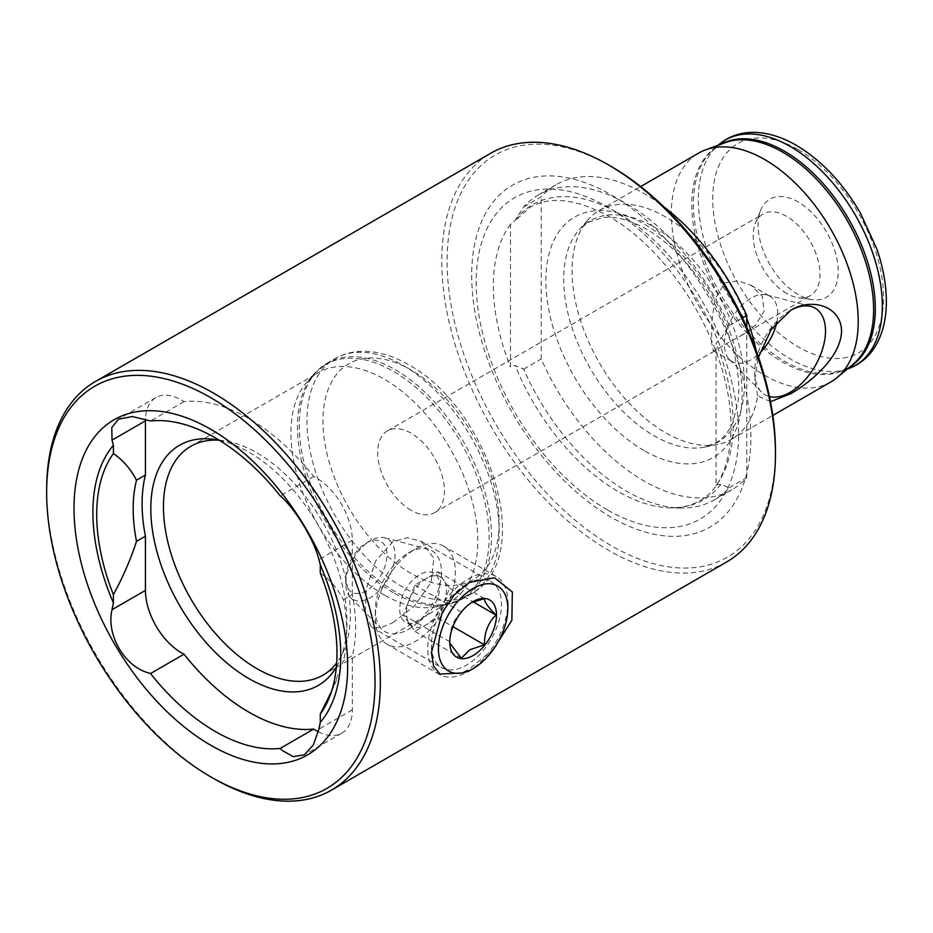 <?xml version="1.0" encoding="UTF-8"?>
<svg xmlns="http://www.w3.org/2000/svg" width="933" height="933" viewBox="0 0 933 933"><rect width="100%" height="100%" fill="white"/><g stroke="black" fill="none" stroke-linecap="round" stroke-linejoin="round"><path stroke-width="0.7" stroke-dasharray="4.67 3.5" d="M716.066 485.626L717.407 484.6L720.789 484.32L729.198 487.796A176.034 101.627 60 0 1 714.433 499.831A176.034 101.627 60 0 1 680.484 508.053A176.034 101.627 60 0 1 523.635 369.106L515.226 365.631L511.844 365.923L510.503 366.937L510.503 224.293L514.386 221.366L523.635 206.963A176.034 101.627 60 0 1 538.399 194.927A176.034 101.627 60 0 1 626.416 203.651A176.034 101.627 60 0 1 729.198 325.652L720.789 338.831L716.066 342.982L716.066 485.626A169.584 97.907 -120 0 0 716.066 342.982M466.453 584.233A49.554 28.608 120 0 0 431.419 644.925A49.554 28.608 120 0 0 441.682 667.608A49.554 28.608 120 0 0 466.453 665.147A49.554 28.608 120 0 0 498.828 621.483A49.554 28.608 120 0 0 491.236 581.772A49.554 28.608 120 0 0 466.453 584.233L468.867 582.833M392.898 622.684L414.59 605.809L431.081 582.484L433.822 558.237L421.145 541.315L407.418 537.688L392.898 541.758L375.556 561.118L366.401 588.665L365.106 613.786L371.591 627.139L380.454 627.956L392.898 622.684M493.382 649.403L468.867 669.334L461.602 672.996M318.34 731.775A50.965 29.424 -120 0 0 341.77 733.186A50.965 29.424 -120 0 0 352.324 709.85L352.324 655.666L343.414 660.809L331.472 691.54M384.361 595.021A132.136 76.296 60 0 1 301.826 490.07A132.136 76.296 60 0 1 306.969 381.994A132.136 76.296 60 0 1 318.293 372.687A132.136 76.296 60 0 1 384.361 379.23A132.136 76.296 60 0 1 470.687 495.68A132.136 76.296 60 0 1 450.429 601.563A132.136 76.296 60 0 1 436.714 606.718A132.136 76.296 60 0 1 384.361 595.021M218.823 440.213A132.136 76.296 60 0 1 223.547 440.691A132.136 76.296 60 0 1 256.89 452.832A132.136 76.296 60 0 1 344.172 649.625A132.136 76.296 60 0 1 336.673 662.943M219.465 440.353A138.679 80.063 60 0 1 248.878 452.12A138.679 80.063 60 0 1 340.487 658.64A138.679 80.063 60 0 1 336.346 667.048M790.519 310.444A50.009 28.876 120 0 0 790.146 310.654L790.892 310.211M776.851 321.978A37.752 21.797 120 0 0 769.935 296.216A37.752 21.797 120 0 0 766.739 294.921A37.752 21.797 120 0 0 751.053 298.094A37.752 21.797 120 0 0 727.262 328.649A37.752 21.797 120 0 0 729.454 359.497A37.752 21.797 120 0 0 732.172 361.619A37.752 21.797 120 0 0 751.053 359.741A37.752 21.797 120 0 0 759.824 352.966M724.743 344.557L740.802 335.833L755.45 325.151L764.104 311.237L762.319 296.402L751.112 285.358L737.933 280.833L724.743 282.897L714.806 299.47L711.879 322.06L711.506 342.399L713.36 350.75L715.833 350.248L724.743 344.557M830.86 381.924A132.136 76.296 60 0 1 764.792 375.381A132.136 76.296 60 0 1 678.466 258.942A132.136 76.296 60 0 1 698.724 153.047M770.483 401.668L757.678 395.744A132.136 76.296 60 0 1 731.577 439.245A132.136 76.296 60 0 1 717.862 444.4A132.136 76.296 60 0 1 665.509 432.702A132.136 76.296 60 0 1 582.973 327.751A132.136 76.296 60 0 1 588.117 219.675A132.136 76.296 60 0 1 599.429 210.368A132.136 76.296 60 0 1 665.509 216.923A132.136 76.296 60 0 1 746.773 318.48M755.975 350.038A132.136 76.296 60 0 1 757.678 360.301L758.517 357.211M757.678 395.744L754.774 380.151L757.678 360.301M611.278 517.314A197.434 113.989 60 0 1 471.678 275.515A197.434 113.989 60 0 1 611.278 194.915A197.434 113.989 60 0 1 750.89 436.714A197.434 113.989 60 0 1 611.278 517.314M775.463 450.907A232.189 134.06 60 0 1 611.278 545.7A232.189 134.06 60 0 1 447.105 261.322A232.189 134.06 60 0 1 611.278 166.529M726.597 562.016A235.967 136.241 60 0 1 608.619 550.33A235.967 136.241 60 0 1 454.464 342.388A235.967 136.241 60 0 1 490.63 153.304M786.601 293.428A47.198 27.244 60 0 1 755.427 223.15A47.198 27.244 60 0 1 763.007 214.03A47.198 27.244 60 0 1 786.601 216.363A47.198 27.244 60 0 1 817.436 257.951A47.198 27.244 60 0 1 810.194 295.773A47.198 27.244 60 0 1 798.508 297.767A47.198 27.244 60 0 1 786.601 293.428M411.056 510.246A47.198 27.244 60 0 1 380.232 468.658A47.198 27.244 60 0 1 387.463 430.848A47.198 27.244 60 0 1 411.056 433.18A47.198 27.244 60 0 1 441.892 474.769A47.198 27.244 60 0 1 434.661 512.59A47.198 27.244 60 0 1 411.056 510.246M798.158 294.466A56.633 32.702 60 0 1 760.757 210.123A56.633 32.702 60 0 1 798.158 201.983A56.633 32.702 60 0 1 837.542 262.57A56.633 32.702 60 0 1 812.445 299.668A56.633 32.702 60 0 1 798.158 294.466M523.635 206.963L541.21 196.828A176.034 101.627 60 0 1 555.975 184.792A176.034 101.627 60 0 1 643.992 193.504A176.034 101.627 60 0 1 663.631 206.648M510.503 224.293A169.584 97.907 -120 0 0 510.503 366.937M320.287 573.049C329.792 579.486 337.501 588.35 343.414 599.639A151.018 87.189 60 0 1 343.414 660.809M343.414 599.639L352.324 594.496A151.018 87.189 60 0 1 352.324 655.666M729.198 487.796L746.773 477.649A176.034 101.627 60 0 1 731.997 489.685A176.034 101.627 60 0 1 541.21 358.96L541.21 196.828M523.635 369.106L541.21 358.96M729.198 325.652L742.516 317.955M746.773 327.25L746.773 477.649M213.494 778.437A235.967 136.241 60 0 1 46.65 489.44M790.146 310.654A50.009 28.876 120 0 0 754.774 371.905A50.009 28.876 120 0 0 761.526 392A50.009 28.876 120 0 0 769.445 396.548M352.324 594.496L352.324 540.3A50.965 29.424 -120 0 0 313.721 476.506A179.812 103.808 -120 0 0 184.034 401.633A50.965 29.424 -120 0 0 155.986 397.516A50.965 29.424 -120 0 0 145.455 419.162M313.721 476.506L280.192 495.866M184.034 401.633L150.505 420.981M409.074 600.024A28.317 16.351 120 0 0 409.074 623.139A28.317 16.351 120 0 0 412.246 626.09A28.317 16.351 120 0 0 426.404 624.69L437.974 618.019L449.531 588.222L437.974 571.777L426.404 578.448A28.317 16.351 120 0 0 409.074 600.024L403.289 614.917L414.847 631.361L426.404 624.69A28.317 16.351 120 0 0 443.746 603.115A28.317 16.351 120 0 0 443.746 579.999A28.317 16.351 120 0 0 440.563 577.049A28.317 16.351 120 0 0 426.404 578.448L414.847 585.119L409.074 600.024M419.733 620.842A28.317 16.351 -60 0 1 405.575 622.241A28.317 16.351 -60 0 1 401.237 599.546A28.317 16.351 -60 0 1 419.733 574.6A28.317 16.351 -60 0 1 433.892 573.2A28.317 16.351 -60 0 1 438.23 595.884A28.317 16.351 -60 0 1 419.733 620.842M403.289 614.917L449.764 641.752C449.554 629.577 453.415 619.652 461.334 611.955L469.789 603.499L473.124 601.575M366.342 543.064A29.18 16.841 -60 0 1 386.973 554.983A29.18 16.841 -60 0 1 366.342 590.717A29.18 16.841 -60 0 1 345.711 578.798A29.18 16.841 -60 0 1 366.342 543.064L370.343 540.755A34.836 20.118 -60 0 1 384.816 537.828A34.836 20.118 -60 0 1 393.773 564.465A34.836 20.118 -60 0 1 370.343 597.645A34.836 20.118 -60 0 1 350.411 597.423A34.836 20.118 -60 0 1 345.711 583.428A34.836 20.118 -60 0 1 370.343 540.755L366.342 543.064M408.386 552.977A46.767 26.999 -60 0 1 427.815 549.047A46.767 26.999 -60 0 1 439.84 584.804A46.767 26.999 -60 0 1 408.386 629.355A46.767 26.999 -60 0 1 381.632 629.052A46.767 26.999 -60 0 1 375.323 610.264A46.767 26.999 -60 0 1 408.386 552.977L415.36 548.954A56.633 32.702 -60 0 1 443.676 546.155A56.633 32.702 -60 0 1 452.365 591.534A56.633 32.702 -60 0 1 415.36 641.438A56.633 32.702 -60 0 1 387.055 644.236A56.633 32.702 -60 0 1 375.323 618.311A56.633 32.702 -60 0 1 415.36 548.954L408.386 552.977M467.795 579.218A56.633 32.702 -60 0 1 496.111 576.419A56.633 32.702 -60 0 1 507.832 602.345A56.633 32.702 -60 0 1 467.795 671.702L467.795 671.702A56.633 32.702 -60 0 1 439.478 674.501A56.633 32.702 -60 0 1 430.789 629.122A56.633 32.702 -60 0 1 467.795 579.218M469.789 603.499L471.422 602.625M437.974 618.019L452.937 626.649M449.531 588.222L473.124 601.843M414.847 631.361L461.334 658.197M414.847 585.119L461.334 611.955M437.974 571.777L484.449 598.613M850.161 366.681A128.626 74.267 60 0 1 840.155 371.346A128.626 74.267 60 0 1 784.361 361.211A128.626 74.267 60 0 1 702.677 255.199A128.626 74.267 60 0 1 712.532 150.295A128.626 74.267 60 0 1 721.571 143.962M654.068 227.057A127.809 73.789 60 0 1 740.475 350.726A127.809 73.789 60 0 1 704.707 447.082A127.809 73.789 60 0 1 654.068 435.769A127.809 73.789 60 0 1 574.25 334.259A127.809 73.789 60 0 1 579.218 229.728A127.809 73.789 60 0 1 654.068 227.057M515.226 220.153A170.482 98.432 60 0 1 618.008 213.039A170.482 98.432 60 0 1 720.789 338.831M720.789 484.32A170.482 98.432 60 0 1 670.372 507.855A170.482 98.432 60 0 1 618.008 491.434A170.482 98.432 60 0 1 515.226 365.631M352.324 709.85L318.934 729.128M411.056 573.445A124.59 71.934 60 0 1 322.958 420.853A124.59 71.934 60 0 1 411.056 369.981A124.59 71.934 60 0 1 499.155 522.573A124.59 71.934 60 0 1 411.056 573.445M403.044 587.312A135.915 78.477 60 0 1 314.258 467.538A135.915 78.477 60 0 1 335.087 358.634A135.915 78.477 60 0 1 403.044 365.363A135.915 78.477 60 0 1 491.843 485.137A135.915 78.477 60 0 1 471.013 594.041A135.915 78.477 60 0 1 403.044 587.312M395.382 591.744A135.915 78.477 60 0 1 306.584 471.97A135.915 78.477 60 0 1 327.425 363.054A135.915 78.477 60 0 1 395.382 369.795A135.915 78.477 60 0 1 484.169 489.557A135.915 78.477 60 0 1 463.339 598.473A135.915 78.477 60 0 1 395.382 591.744M393.306 592.63A135.53 78.244 60 0 1 308.66 484.973A135.53 78.244 60 0 1 313.931 374.133A135.53 78.244 60 0 1 393.306 371.299A135.53 78.244 60 0 1 484.938 502.444A135.53 78.244 60 0 1 447 604.619A135.53 78.244 60 0 1 393.306 592.63M847.327 369.048A130.107 75.118 60 0 1 846.767 369.235A130.107 75.118 60 0 1 790.333 358.983A130.107 75.118 60 0 1 707.692 251.747A130.107 75.118 60 0 1 717.664 145.63A130.107 75.118 60 0 1 718.107 145.233L712.532 150.295L719.18 145.431L725.116 142.656A128.579 74.232 60 0 0 697.068 243.012A128.579 74.232 60 0 0 782.694 362.144A128.579 74.232 60 0 0 853.054 364.267L847.689 368.01L840.155 371.346L847.327 369.048M798.158 149.583A120.812 69.753 60 0 1 883.586 297.545A120.812 69.753 60 0 1 798.158 346.866A120.812 69.753 60 0 1 712.73 198.904A120.812 69.753 60 0 1 798.158 149.583M643.992 450.522A138.749 80.11 60 0 1 545.875 280.588A138.749 80.11 60 0 1 643.992 223.943A138.749 80.11 60 0 1 742.097 393.878A138.749 80.11 60 0 1 643.992 450.522M607.36 509.873A185.539 107.12 60 0 1 476.168 282.641A185.539 107.12 60 0 1 607.36 206.893A185.539 107.12 60 0 1 738.563 434.125A185.539 107.12 60 0 1 607.36 509.873M352.324 540.3L318.934 559.578M717.862 444.4L704.707 447.082L715.704 442.965C723.145 438.802 729 431.617 733.256 421.424L738.248 400.187C739.904 383.545 737.7 364.931 731.647 344.37C718.06 297.289 682.011 249.064 646.336 229.133C629.658 219.826 615.115 215.989 602.671 217.587L588.28 222.264L579.218 229.728L588.117 219.675M680.484 508.053L670.372 507.855C681.475 508.019 691.131 505.698 699.33 500.916C731.962 484.752 742.796 419.267 715.343 349.957C694.432 293.907 651.502 240.411 608.957 216.409C576.279 198.717 549.934 195.732 529.909 207.464L514.386 221.366M421.145 541.315L491.236 581.772M341.77 733.186L304.251 754.844M436.714 606.718L447 604.619L463.339 598.473L471.013 594.041C538.259 557.269 488.425 407.826 408.712 364.803C393.668 356.091 378.915 351.589 364.465 351.286C353.712 351.146 343.915 353.595 335.087 358.634L327.425 363.054L313.931 374.133L306.969 381.994M190.81 446.289L318.293 372.687M223.547 440.691L213.89 439.373M766.739 294.921L810.917 306.444M751.112 285.358L769.935 296.216M731.577 439.245L772.816 415.442M387.463 430.848L763.007 214.03M755.427 223.15L760.757 210.123M538.399 194.927L555.975 184.792M336.568 679.807L329.069 698.141M714.433 499.831L731.997 489.685M798.508 297.767L812.445 299.668M434.661 512.59L715.833 350.248M740.802 335.833L810.194 295.773M599.429 210.368L640.679 186.565M754.774 371.905L754.774 380.151M713.36 350.75L732.172 361.619M729.454 359.497L761.526 392M344.172 649.625L340.487 658.64M322.958 675.165L450.429 601.563M155.986 397.516L118.468 419.174M431.419 644.925L431.419 652.622M371.591 627.139L441.682 667.608M412.246 626.09L405.575 622.241M384.816 537.828L427.815 549.047M496.111 576.419L443.676 546.155M439.478 674.501L387.055 644.236M375.323 610.264L375.323 618.311M350.411 597.423L381.632 629.052M345.711 578.798L345.711 583.428M440.563 577.049L433.892 573.2"/><path stroke-width="1.4" d="M469.626 582.402L494.56 577.784L512.345 591.977L511.867 620.27L493.382 649.403M113.394 602.94L113.394 594.648C122.899 577.224 130.608 559.462 136.51 541.362L145.431 536.207L145.431 590.402A50.965 29.424 -120 0 0 181.469 652.82A50.965 29.424 -120 0 0 184.034 654.196L150.505 673.556L147.286 672.553C123.553 665.136 106.129 634.02 112.03 609.681L113.394 602.94A175.276 101.196 60 0 1 113.394 445.298L112.03 440.131L111.785 427.594L118.468 419.174L132.404 416.538L150.505 420.981A179.812 103.808 60 0 1 215.348 437.892A179.812 103.808 60 0 1 280.192 495.866C294.63 507.75 314.374 540.277 318.934 559.578L320.287 564.757A175.276 101.196 60 0 1 320.287 722.387L318.934 729.128L313.278 745.07L304.251 754.844L293.219 756.663L282.104 750.389L280.192 748.429A179.812 103.808 60 0 1 215.348 731.519A179.812 103.808 60 0 1 150.505 673.556M184.034 654.196A179.812 103.808 -120 0 0 248.878 712.159A179.812 103.808 -120 0 0 313.721 729.07L280.192 748.429M313.721 729.07A50.965 29.424 -120 0 0 316.287 730.656A50.965 29.424 -120 0 0 318.34 731.775M336.673 662.943A132.136 76.296 60 0 1 322.958 675.165A132.136 76.296 60 0 1 256.89 668.623A132.136 76.296 60 0 1 170.564 552.173A132.136 76.296 60 0 1 190.81 446.289A132.136 76.296 60 0 1 218.823 440.213M336.346 667.048A138.679 80.063 60 0 1 248.878 678.583A138.679 80.063 60 0 1 152.441 530.212A138.679 80.063 60 0 1 213.89 439.373A138.679 80.063 60 0 1 219.465 440.353M210.835 745.304A193.493 111.715 60 0 1 74.01 508.322A193.493 111.715 60 0 1 210.835 429.332A193.493 111.715 60 0 1 347.659 666.302A193.493 111.715 60 0 1 210.835 745.304M213.505 778.437L210.835 776.897A232.189 134.06 60 0 1 46.65 492.519A232.189 134.06 60 0 1 210.835 397.726A232.189 134.06 60 0 1 375.019 682.105A232.189 134.06 60 0 1 210.835 776.897L213.505 778.437A235.967 136.241 60 0 1 213.494 778.437A235.967 136.241 60 0 0 331.483 790.123L726.597 562.016A235.967 136.241 60 0 0 775.463 453.986A235.967 136.241 60 0 0 608.619 164.989L611.278 166.529A232.189 134.06 60 0 1 611.29 166.529A232.189 134.06 60 0 1 775.463 450.907L775.463 453.986M46.65 492.519L46.65 489.44A235.967 136.241 60 0 1 95.516 381.422A235.967 136.241 60 0 1 213.505 393.108A235.967 136.241 60 0 1 367.66 601.039A235.967 136.241 60 0 1 331.483 790.123M769.445 396.548A50.009 28.876 120 0 0 790.146 392.315A50.009 28.876 120 0 0 823.769 344.674A50.009 28.876 120 0 0 810.917 306.444A50.009 28.876 120 0 0 790.519 310.444M759.824 352.966A37.752 21.797 120 0 0 776.851 321.978M758.517 357.211L771.299 329.209L790.892 310.211C811.045 297.627 841.018 305.569 841.543 331.017C841.111 356.803 810.975 382.098 790.892 393.633L770.483 401.668M640.679 186.565L698.724 153.047A132.136 76.296 60 0 1 705.616 149.828A132.136 76.296 60 0 1 764.792 159.601A132.136 76.296 60 0 1 849.228 270.045A132.136 76.296 60 0 1 837.099 377.573A132.136 76.296 60 0 1 830.86 381.924L772.816 415.442M746.773 318.48A132.136 76.296 60 0 1 755.975 350.038M461.602 672.996L439.921 674.034L433.635 666.139L431.419 652.622L442.254 612.421L454.196 594.997L468.867 582.833M320.287 564.757L320.287 573.049A169.899 98.093 60 0 1 329.069 698.141A169.899 98.093 60 0 1 320.287 714.095L320.287 722.387M331.472 691.54L320.287 714.095M742.516 317.955L746.773 315.506L746.773 327.25M663.631 206.648A176.034 101.627 60 0 1 746.773 315.506M95.516 381.422L490.63 153.304A235.967 136.241 60 0 1 608.619 164.989L611.29 166.529M113.394 594.648A169.899 98.093 60 0 1 113.394 453.59L113.394 445.298M136.51 541.362A151.018 87.189 60 0 1 136.51 480.192C130.597 468.891 122.888 460.027 113.394 453.59M145.431 536.207A151.018 87.189 60 0 1 145.431 475.037L136.51 480.192M145.455 419.162A50.965 29.424 -120 0 0 145.431 420.853L145.431 475.037M471.422 602.625L484.449 598.613C484.239 601.715 488.087 607.196 496.006 615.057C488.157 622.579 484.297 632.504 484.449 644.855L469.789 649.741L461.334 658.197L449.998 643.385M473.124 655.514A33.04 19.068 -60 0 1 449.764 642.032A33.04 19.068 -60 0 1 473.124 601.575A33.04 19.068 -60 0 1 496.484 615.057A33.04 19.068 -60 0 1 473.124 655.514M473.124 588.466A49.076 28.34 -60 0 1 507.832 608.503A49.076 28.34 -60 0 1 473.124 668.623L467.795 671.702L473.124 668.623A49.076 28.34 -60 0 1 438.428 648.575A49.076 28.34 -60 0 1 473.124 588.466M452.937 626.649L484.449 644.855M473.124 601.843L496.006 615.057M721.571 143.962A128.626 74.267 60 0 1 784.361 151.169A128.626 74.267 60 0 1 867.982 263.141A128.626 74.267 60 0 1 850.161 366.681M718.107 145.233A130.107 75.118 60 0 1 790.333 146.516A130.107 75.118 60 0 1 877.242 268.086A130.107 75.118 60 0 1 847.327 369.048M705.616 149.828L725.116 142.656A128.579 74.232 60 0 1 782.694 152.161A128.579 74.232 60 0 1 864.856 259.642A128.579 74.232 60 0 1 853.054 364.267L837.099 377.573M145.431 590.402L112.03 609.681M145.431 420.853L112.03 440.131M846.767 369.235L856.611 364.873C864.996 359.975 871.69 353.001 876.682 343.939C883.271 331.751 886.49 317.243 886.35 300.414C886.163 283.947 882.968 266.733 876.74 248.773L860.424 213.097C842.814 182.88 821.413 160.266 796.211 145.256C781.982 137.034 768.092 132.743 754.54 132.358C744.184 132.159 734.796 134.457 726.364 139.274L717.664 145.63M507.832 608.503L507.832 602.345"/></g></svg>
